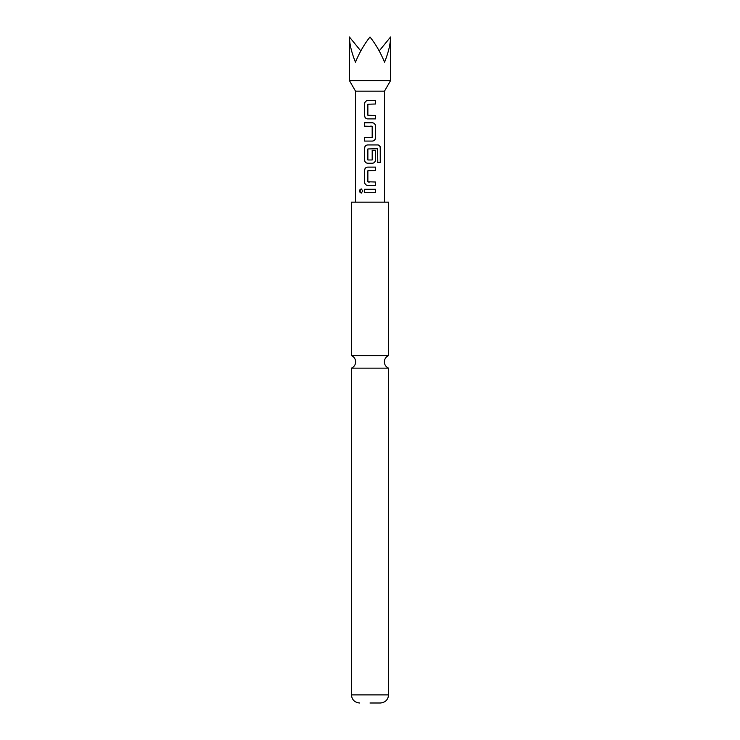 <?xml version="1.0" encoding="UTF-8"?>
<svg xmlns="http://www.w3.org/2000/svg" width="740" height="740" viewBox="0 0 740 740"><rect width="100%" height="100%" fill="white"/><g stroke="black" fill="none" stroke-linecap="round" stroke-linejoin="round"><path stroke-width="1.11" d="M359.575 190.985L359.76 189.949L361.166 188.885L362.905 190.994L361.175 193.094L359.76 192.03L359.575 190.985M361.25 193.094L359.769 190.985L361.24 188.885M351.454 368.141L351.454 694.879L388.546 694.879L388.546 368.141L351.454 368.141C354.118 366.901 355.514 364.811 355.653 361.879C355.514 358.946 354.118 356.856 351.454 355.616L388.546 355.616L388.546 202.149L351.454 202.149L351.454 355.616M355.514 202.149L355.514 91.15L349.428 80.595L390.572 80.595L390.572 37C390.489 44.021 388.472 52.42 384.55 62.197C380.499 52.42 375.643 44.021 370 37C364.358 44.021 359.501 52.42 355.45 62.197C351.528 52.42 349.511 44.021 349.428 37L360.796 50.931M355.514 91.15L384.486 91.15L390.572 80.595M375.476 118.9L367.641 118.9C365.782 118.687 364.755 117.623 364.57 115.718L364.57 103.785C364.737 101.861 365.764 100.797 367.641 100.594L375.476 100.594L375.476 104.007L367.863 104.229L367.873 115.264L375.476 115.486L375.476 118.9L370 118.9M375.476 125.948L375.476 137.89C375.3 139.804 374.283 140.868 372.414 141.072L364.57 141.072L364.57 137.668L372.183 137.437L372.183 126.41L364.57 126.179L364.57 122.766L372.405 122.766C374.264 122.988 375.291 124.052 375.476 125.948L375.476 137.89M377.798 162.449L377.604 148.722L367.873 148.953L367.873 159.979L372.192 159.979L372.192 150.285L375.485 150.285L375.485 160.062C375.31 161.977 374.283 163.041 372.414 163.244L367.651 163.244C365.782 163.031 364.755 161.968 364.57 160.062L364.57 148.12C364.737 146.206 365.764 145.142 367.641 144.938L377.992 144.938C379.518 145.16 380.332 146.224 380.434 148.12L380.434 162.449L377.798 162.449M375.485 185.426L367.651 185.426C365.782 185.204 364.755 184.14 364.57 182.234L364.57 170.302C364.746 168.378 365.764 167.314 367.651 167.111L375.485 167.111L375.485 170.524L367.873 170.755L367.873 181.781L375.485 182.012L375.485 185.426L370 185.426M375.485 192.696L364.57 192.705L364.57 189.292L375.476 189.292L375.485 192.696L370 192.696M370 703L380.425 703L370 703M379.204 50.931L390.572 37M364.672 192.705L364.57 189.292M375.374 189.292L375.384 192.696M364.672 189.292L370 189.292M367.688 185.426C365.847 185.222 364.839 184.158 364.672 182.234L364.57 182.234M375.384 182.012L375.374 185.426M370 182.012L368.095 182.012M375.374 167.111L375.374 170.524M364.672 182.234L364.57 170.302M364.672 170.302C364.839 168.378 365.847 167.314 367.688 167.111M377.992 144.938L377.844 144.938C379.352 145.142 380.157 146.206 380.24 148.12L380.24 162.449L377.659 162.449M369.75 144.938L375.633 144.938M367.651 163.244L367.688 163.244C365.847 163.05 364.839 161.986 364.672 160.062L364.57 148.12M364.672 148.12C364.839 146.206 365.847 145.142 367.688 144.938M372.146 150.285L375.374 150.285L375.485 160.062M375.374 160.062C375.208 161.977 374.2 163.041 372.368 163.244M375.374 137.89C375.208 139.804 374.2 140.868 372.368 141.072M372.368 122.766C374.2 122.97 375.208 124.033 375.374 125.948M364.672 126.179L364.57 122.766M364.672 122.766L370 122.766M371.924 126.179L370 126.179M364.672 141.072L364.57 137.668M364.672 137.668L371.924 137.668M367.688 118.9C365.847 118.696 364.839 117.642 364.672 115.718L364.57 115.718M375.374 115.486L375.374 118.9M370 115.486L368.095 115.486M370 100.594L375.476 100.594M375.374 100.594L375.374 104.007M364.672 115.718L364.57 103.785M364.672 103.785C364.839 101.861 365.838 100.797 367.678 100.594M388.546 368.141C385.882 366.901 384.486 364.811 384.347 361.879C384.486 358.946 385.882 356.856 388.546 355.616M384.486 202.149L384.486 91.15M388.546 694.879C388.111 699.763 385.401 702.473 380.425 703M351.454 694.879C351.889 699.763 354.599 702.473 359.575 703M349.428 80.595L349.428 37"/></g></svg>

